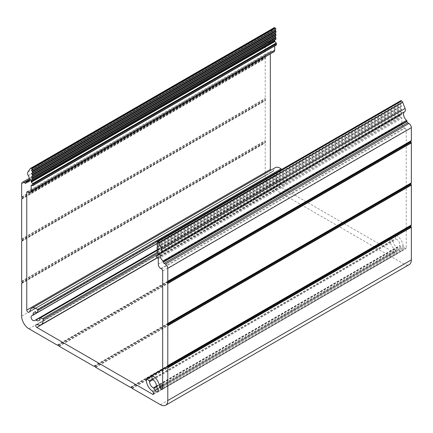 <?xml version="1.0" encoding="UTF-8"?>
<svg xmlns="http://www.w3.org/2000/svg" width="433" height="433" viewBox="0 0 433 433"><rect width="100%" height="100%" fill="white"/><g stroke="black" fill="none" stroke-linecap="round" stroke-linejoin="round"><path stroke-width="0.32" stroke-dasharray="2.17 1.62" d="M161.455 268.888L405.017 128.265L404.287 127.843A3.442 1.986 60 0 1 401.851 123.627L401.851 118.279A0.687 0.395 60 0 0 401.364 117.44L400.633 117.018A0.687 0.395 60 0 1 400.146 116.174L400.146 115.091A0.687 0.395 60 0 1 400.287 114.777A0.687 0.395 60 0 1 400.39 114.745L401.608 114.637A0.687 0.395 60 0 0 401.71 114.604A0.687 0.395 60 0 0 401.851 114.29L401.851 113.23A0.687 0.395 60 0 0 401.608 112.602L400.877 111.692A0.687 0.395 60 0 1 400.633 111.064L400.633 109.998A0.687 0.395 60 0 1 400.774 109.684A0.687 0.395 60 0 1 400.877 109.652L401.537 109.581L400.877 108.353A0.687 0.395 60 0 1 400.633 107.725L400.633 106.621A0.687 0.395 60 0 1 400.774 106.307A0.687 0.395 60 0 1 400.877 106.274L401.537 106.204L400.877 104.975A0.687 0.395 60 0 1 400.633 104.348L400.633 103.249A0.687 0.395 60 0 1 400.774 102.93A0.687 0.395 60 0 1 400.877 102.902L401.537 102.832L400.893 101.625A0.687 0.395 60 0 1 400.796 100.678M405.017 128.265A1.721 0.996 60 0 1 406.235 130.376L406.235 247.925A1.721 0.996 60 0 1 405.878 248.715A1.721 0.996 60 0 1 404.178 247.763L403.507 246.637A1.721 0.996 60 0 1 403.145 245.646A9.472 5.467 60 0 0 395.453 234.87A0.687 0.395 60 0 0 395.188 234.875A0.687 0.395 60 0 0 395.064 235.363L395.73 238.339A0.687 0.395 60 0 0 396.244 239.038A4.823 2.782 60 0 1 399.94 245.419A0.687 0.395 60 0 0 400.092 245.966L401.331 248.033A2.755 1.591 60 0 1 401.369 251.281A2.755 1.591 60 0 1 398.652 249.754L397.413 247.681A0.687 0.395 60 0 0 397.007 247.303A4.823 2.782 60 0 1 393.137 241.029A0.687 0.395 60 0 0 392.763 240.245L390.485 238.302A0.687 0.395 60 0 0 390.025 238.188A0.687 0.395 60 0 0 389.884 238.442A9.472 5.467 60 0 0 395.773 250.371A1.721 0.996 60 0 1 396.471 251.151L396.926 251.909A1.548 0.893 60 0 1 396.947 253.733A1.548 0.893 60 0 1 396.168 253.657L280.395 186.812A1.548 0.893 60 0 1 279.382 185.443A1.548 0.893 60 0 1 279.615 184.204A1.548 0.893 60 0 1 279.637 184.193L280.091 183.96A1.721 0.996 60 0 1 280.79 183.987A9.472 5.467 60 0 0 284.757 184.063A9.472 5.467 60 0 0 286.678 178.856A0.687 0.395 60 0 0 286.078 178.023L283.799 177.341A0.687 0.395 60 0 0 283.572 177.357A0.687 0.395 60 0 0 283.426 177.687A4.823 2.782 60 0 1 282.43 180.036A4.823 2.782 60 0 1 279.556 179.489A0.687 0.395 60 0 0 279.15 179.408L277.91 180.047A2.755 1.591 60 0 1 275.177 178.401A2.755 1.591 60 0 1 275.193 175.251A2.755 1.591 60 0 1 275.231 175.235L276.471 174.591A0.687 0.395 60 0 1 276.471 174.591A0.687 0.395 60 0 0 276.622 174.223A4.823 2.782 60 0 1 277.607 171.679A4.823 2.782 60 0 1 280.319 172.112A0.687 0.395 60 0 0 280.708 172.172A0.687 0.395 60 0 0 280.833 172.004L281.499 169.796A0.687 0.395 60 0 0 281.51 169.547M29.855 311.365L273.418 170.748A9.472 5.467 60 0 1 275.285 167.652M273.418 170.748A1.721 0.996 60 0 1 273.077 171.311A1.721 0.996 60 0 1 273.055 171.322L272.384 171.668A1.721 0.996 60 0 1 270.544 170.391M270.327 51.911A1.721 0.996 60 0 1 270.685 51.121A1.721 0.996 60 0 1 271.545 51.208L27.983 191.824L270.327 51.911L270.327 53.919M273.997 51.798A3.442 1.986 60 0 1 272.276 51.63L271.545 51.208M274.711 44.88A0.687 0.395 60 0 1 274.852 44.561A0.687 0.395 60 0 1 275.199 44.599L31.636 185.216L274.711 44.88L274.711 45.958M276.276 45.054A0.687 0.395 60 0 1 275.929 45.021L275.199 44.599M31.815 180.063L274.711 40.004M274.711 39.831A0.687 0.395 60 0 1 274.852 39.511A0.687 0.395 60 0 1 274.955 39.479L275.686 39.414M275.004 36.496L275.025 36.145L275.686 36.074M275.004 33.119L275.025 32.767L275.686 32.697M274.998 29.736L275.025 29.395L275.669 29.325M28.297 175.603L271.859 34.981A3.442 1.986 60 0 1 271.469 31.36L273.873 27.939A1.721 0.996 60 0 1 274.067 27.761M271.859 34.981A5.51 3.183 60 0 1 271.864 41.357A5.51 3.183 60 0 1 269.976 41.471A0.687 0.395 60 0 0 269.737 41.481A0.687 0.395 60 0 0 269.597 41.801L269.597 42.207A1.034 0.595 60 0 1 269.38 42.678A1.034 0.595 60 0 1 268.866 42.629L267.648 41.925A3.442 1.986 60 0 0 265.927 41.757A3.442 1.986 60 0 0 265.212 43.332L265.212 56.268A0.687 0.395 60 0 0 265.277 56.588L265.559 57.313A0.687 0.395 60 0 1 265.559 57.876L265.277 58.276A0.687 0.395 60 0 0 265.212 58.52L265.212 98.453A0.687 0.395 60 0 0 265.277 98.773L265.559 99.498A0.687 0.395 60 0 1 265.559 100.061L265.277 100.461A0.687 0.395 60 0 0 265.212 100.705L265.212 140.644A0.687 0.395 60 0 0 265.277 140.963L265.559 141.688A0.687 0.395 60 0 1 265.559 142.246L265.277 142.646A0.687 0.395 60 0 0 265.212 142.89L265.212 175.517A10.332 5.965 60 0 0 272.519 188.171L300.773 204.484A0.687 0.395 60 0 0 301.016 204.549L301.503 204.506A0.687 0.395 60 0 1 301.99 204.787L302.478 205.394A0.687 0.395 60 0 0 302.721 205.61L337.307 225.577A0.687 0.395 60 0 0 337.551 225.642L338.038 225.598A0.687 0.395 60 0 1 338.525 225.88L339.012 226.486A0.687 0.395 60 0 0 339.255 226.703L373.841 246.669A0.687 0.395 60 0 0 374.085 246.734L374.572 246.691A0.687 0.395 60 0 1 375.059 246.972L375.546 247.579A0.687 0.395 60 0 0 375.79 247.795L404.043 264.108A10.332 5.965 60 0 0 409.212 264.617M404.693 111.687A5.51 3.183 60 0 1 404.698 111.682A5.51 3.183 60 0 1 404.703 111.676L161.146 252.293M158.289 264.244L401.851 123.627M158.289 258.902L401.851 118.279M160.724 268.465L404.287 127.843M162.673 270.993L406.235 130.376M162.673 388.547L406.235 247.925M162.673 387.194L404.178 247.763M162.673 385.684L403.507 246.637M162.673 384.477L403.145 245.646M162.673 369.262L395.453 234.87M151.501 375.979L395.064 235.363M152.167 378.962L395.73 238.339M152.681 379.654L396.244 239.038M156.378 386.041L399.94 245.419M156.529 386.582L400.092 245.966M157.769 388.655L401.331 248.033M157.839 388.785L398.652 249.754M156.605 386.712L397.413 247.681M156.389 386.22L397.007 247.303M152.86 379.746L393.137 241.029M152.221 379.119L392.763 240.245M151.561 376.239L390.485 238.302M146.322 379.059L389.884 238.442M152.21 390.988L395.773 250.371M152.909 391.768L396.471 251.151M153.363 392.525L396.926 251.909M153.704 393.64L396.168 253.657M157.395 257.824L280.395 186.812M36.074 324.81L279.637 184.193M36.529 324.577L280.091 183.96M37.227 324.604L280.79 183.987M157.991 253.153L286.678 178.856M157.341 252.352L286.078 178.023M157.082 250.501L283.799 177.341M39.863 318.309L283.426 177.687M157.915 249.717L279.556 179.489M157.742 249.5L279.15 179.408M157.699 249.451L277.91 180.047M31.669 315.852L275.231 175.235M37.049 312.821L276.471 174.591L37.049 312.821M36.74 312.718L276.622 174.223M36.756 312.729L280.319 172.112M157.915 242.967L280.833 172.004M157.087 241.625L281.499 169.796M273.077 171.311L29.514 311.928L273.055 171.322M29.671 311.798L272.384 171.668M28.713 192.247L272.276 51.63M32.367 185.638L275.929 45.021M31.393 180.101L274.955 39.479M31.512 176.745L275.074 36.128M31.512 173.373L275.074 32.751M31.512 169.996L275.074 29.379M30.31 168.561L273.873 27.939M27.907 171.977L271.469 31.36M29.347 180.393L269.976 41.471M26.034 182.417L269.597 41.801M268.866 42.629L269.597 42.207M29.444 179.451L267.648 41.925M21.65 183.949L265.212 43.332M21.65 196.891L265.212 56.268M21.715 197.21L265.277 56.588M21.996 197.93L265.559 57.313M21.996 198.493L265.559 57.876M21.715 198.893L265.277 58.276M21.65 199.137L265.212 58.52M21.65 239.076L265.212 98.453M21.715 239.395L265.277 98.773M21.996 240.12L265.559 99.498M21.996 240.683L265.559 100.061M21.715 241.084L265.277 100.461M21.65 241.327L265.212 100.705M21.65 281.261L265.212 140.644M21.715 281.58L265.277 140.963M21.996 282.305L265.559 141.688M21.996 282.868L265.559 142.246M21.715 283.269L265.277 142.646M21.65 283.512L265.212 142.89M21.65 316.133L265.212 175.517M28.957 328.793L272.519 188.171M57.21 345.101L300.773 204.484M57.454 345.166L301.016 204.549M57.941 345.123L301.503 204.506M58.428 345.404L301.99 204.787M58.915 346.01L302.478 205.394M59.159 346.227L302.721 205.61M93.745 366.199L337.307 225.577M93.988 366.264L337.551 225.642M94.475 366.221L338.038 225.598M94.962 366.497L338.525 225.88M95.449 367.103L339.012 226.486M95.693 367.319L339.255 226.703M130.279 387.291L373.841 246.669M130.522 387.356L374.085 246.734M131.01 387.313L374.572 246.691M131.497 387.595L375.059 246.972M131.984 388.201L375.546 247.579M132.227 388.412L375.79 247.795M160.481 404.725L404.043 264.108M157.331 242.242L400.893 101.625M157.926 242.978L401.488 102.361M158.013 243.416L401.488 102.848M158.007 243.119L400.877 102.902M157.071 243.866L400.633 103.249M157.071 244.97L400.633 104.348M157.314 245.598L400.877 104.975M157.926 246.355L401.488 105.733M158.013 246.788L401.488 106.22M158.007 246.496L400.877 106.274M157.071 247.243L400.633 106.621M157.071 248.342L400.633 107.725M157.314 248.97L400.877 108.353M157.926 249.727L401.488 109.111M158.013 250.166L401.488 109.598M158.007 249.868L400.877 109.652M157.071 250.615L400.633 109.998M157.071 251.687L400.633 111.064M157.314 252.315L400.877 111.692M158.045 253.224L401.608 112.602M158.289 253.852L401.851 113.23M158.289 254.907L401.851 114.29M158.224 255.151L401.608 114.637M158.289 254.523L400.39 114.745M156.584 255.708L400.146 115.091M156.584 256.791L400.146 116.174M157.071 257.635L400.633 117.018M157.801 258.057L401.364 117.44M162.315 389.337L405.878 248.715M162.673 369.116L395.188 234.875M157.807 391.897L401.369 251.281M151.49 375.904L390.025 238.188M153.385 394.349L396.947 253.733M36.053 324.82L279.615 184.204M157.195 257.705L284.757 184.063M157.179 250.328L283.572 177.357M38.867 320.653L282.43 180.036M31.631 315.874L275.193 175.251M34.045 312.301L277.607 171.679M157.964 243.037L280.708 172.172M27.122 191.743L270.685 51.121M31.29 185.183L274.852 44.561M31.29 180.133L274.852 39.511M31.463 176.761L275.025 36.145M31.463 173.389L275.025 32.767M31.463 170.012L275.025 29.395M28.302 181.974L271.864 41.357M29.374 180.258L269.737 41.481M25.818 183.3L269.38 42.678M29.336 178.347L265.927 41.757M157.975 243.449L401.537 102.832M157.996 243.097L400.774 102.93M157.975 246.826L401.537 106.204M157.996 246.474L400.774 106.307M157.975 250.198L401.537 109.581M157.996 249.846L400.774 109.684M158.148 255.226L401.71 114.604M158.289 254.496L400.287 114.777"/><path stroke-width="0.65" d="M29.493 311.939L29.536 311.917A1.721 0.996 -120 0 1 29.493 311.939L28.822 312.29A1.721 0.996 -120 0 1 27.501 311.798A1.721 0.996 -120 0 1 26.765 310.082L26.765 192.528L27.983 191.824L28.713 192.247A3.442 1.986 -120 0 0 30.434 192.42A3.442 1.986 -120 0 0 31.149 190.839L31.149 185.497L31.636 185.216L32.367 185.638A0.687 0.395 -120 0 0 32.713 185.67A0.687 0.395 -120 0 0 32.854 185.356L32.854 184.274A0.687 0.395 -120 0 0 32.61 183.646L31.393 182.131A0.687 0.395 -120 0 1 31.149 181.508L31.149 180.447A0.687 0.395 -120 0 1 31.29 180.133A0.687 0.395 -120 0 1 31.393 180.101L32.123 180.036A0.687 0.395 -120 0 0 32.226 180.004A0.687 0.395 -120 0 0 32.367 179.69L32.367 178.618A0.687 0.395 -120 0 0 32.123 177.99L31.463 176.761L32.123 176.691A0.687 0.395 -120 0 0 32.226 176.664A0.687 0.395 -120 0 0 32.367 176.345L32.367 175.246A0.687 0.395 -120 0 0 32.123 174.618L31.463 173.389L32.123 173.319A0.687 0.395 -120 0 0 32.226 173.287A0.687 0.395 -120 0 0 32.367 172.973L32.367 171.869A0.687 0.395 -120 0 0 32.123 171.241L31.463 170.012L32.107 169.942A0.687 0.395 -120 0 0 32.204 169.915A0.687 0.395 -120 0 0 32.313 169.363A0.687 0.395 -120 0 0 31.863 168.756L31.365 168.469A1.721 0.996 -120 0 0 30.505 168.383A1.721 0.996 -120 0 0 30.31 168.561L27.907 171.977A3.442 1.986 -120 0 0 28.297 175.603A5.51 3.183 -120 0 1 28.302 181.974A5.51 3.183 -120 0 1 26.413 182.087A0.687 0.395 -120 0 0 26.175 182.104A0.687 0.395 -120 0 0 26.034 182.417L26.034 182.829A1.034 0.595 -120 0 1 25.818 183.3A1.034 0.595 -120 0 1 25.303 183.246L24.086 182.547A3.442 1.986 -120 0 0 22.364 182.374A3.442 1.986 -120 0 0 21.65 183.949L21.65 196.891A0.687 0.395 -120 0 0 21.715 197.21L21.996 197.93A0.687 0.395 -120 0 1 21.996 198.493L21.715 198.893A0.687 0.395 -120 0 0 21.65 199.137L21.65 239.076A0.687 0.395 -120 0 0 21.715 239.395L21.996 240.12A0.687 0.395 -120 0 1 21.996 240.683L21.715 241.084A0.687 0.395 -120 0 0 21.65 241.327L21.65 281.261A0.687 0.395 -120 0 0 21.715 281.58L21.996 282.305A0.687 0.395 -120 0 1 21.996 282.868L21.715 283.269A0.687 0.395 -120 0 0 21.65 283.512L21.65 316.133A10.332 5.965 -120 0 0 28.957 328.793L57.21 345.101A0.687 0.395 -120 0 0 57.454 345.166L57.941 345.123A0.687 0.395 -120 0 1 58.428 345.404L58.915 346.01A0.687 0.395 -120 0 0 59.159 346.227L93.745 366.199A0.687 0.395 -120 0 0 93.988 366.264L94.475 366.221A0.687 0.395 -120 0 1 94.962 366.497L95.449 367.103A0.687 0.395 -120 0 0 95.693 367.319L130.279 387.291A0.687 0.395 -120 0 0 130.522 387.356L131.01 387.313A0.687 0.395 -120 0 1 131.497 387.595L131.984 388.201A0.687 0.395 -120 0 0 132.227 388.412L160.481 404.725A10.332 5.965 -120 0 0 165.65 405.239A10.332 5.965 -120 0 0 167.787 400.509L167.787 367.882A0.687 0.395 -120 0 0 167.723 367.563L167.441 366.838A0.687 0.395 -120 0 1 167.441 366.275L167.723 365.874A0.687 0.395 -120 0 0 167.787 365.631L167.787 325.697A0.687 0.395 -120 0 0 167.723 325.378L167.441 324.653A0.687 0.395 -120 0 1 167.441 324.09L167.723 323.689A0.687 0.395 -120 0 0 167.787 323.446L167.787 283.512A0.687 0.395 -120 0 0 167.723 283.193L167.441 282.468A0.687 0.395 -120 0 1 167.441 281.905L167.723 281.504A0.687 0.395 -120 0 0 167.787 281.261L167.787 268.325A3.442 1.986 -120 0 0 165.352 264.103L164.134 263.399A1.034 0.595 -120 0 1 163.403 262.138L163.403 261.727A0.687 0.395 -120 0 0 163.024 260.958A5.51 3.183 -120 0 1 160.145 256.157A5.51 3.183 -120 0 1 161.136 252.298L161.141 252.298A5.51 3.183 -120 0 0 161.136 252.298A3.442 1.986 -120 0 0 161.531 249.127L159.127 242.935A1.721 0.996 -120 0 0 158.072 241.619L157.574 241.333A0.687 0.395 -120 0 0 157.233 241.3A0.687 0.395 -120 0 0 157.331 242.242L157.975 243.449L157.314 243.519A0.687 0.395 -120 0 0 157.211 243.552A0.687 0.395 -120 0 0 157.071 243.866L157.071 244.97A0.687 0.395 -120 0 0 157.314 245.598L157.975 246.826L157.314 246.897A0.687 0.395 -120 0 0 157.211 246.924A0.687 0.395 -120 0 0 157.071 247.243L157.071 248.342A0.687 0.395 -120 0 0 157.314 248.97L157.975 250.198L157.314 250.269A0.687 0.395 -120 0 0 157.211 250.301A0.687 0.395 -120 0 0 157.071 250.615L157.071 251.687A0.687 0.395 -120 0 0 157.314 252.315L158.045 253.224A0.687 0.395 -120 0 1 158.289 253.852L158.289 254.907A0.687 0.395 -120 0 1 158.148 255.226A0.687 0.395 -120 0 1 158.045 255.254L156.827 255.362A0.687 0.395 -120 0 0 156.724 255.394A0.687 0.395 -120 0 0 156.584 255.708L156.584 256.791A0.687 0.395 -120 0 0 157.071 257.635L157.801 258.057A0.687 0.395 -120 0 1 158.289 258.902L158.289 264.244A3.442 1.986 -120 0 0 160.724 268.465L161.455 268.888A1.721 0.996 -120 0 1 162.673 270.993L162.673 388.547A1.721 0.996 -120 0 1 162.315 389.337A1.721 0.996 -120 0 1 160.616 388.379L159.945 387.259L162.673 385.684M29.514 311.928A1.721 0.996 -120 0 0 29.855 311.365A9.472 5.467 -120 0 1 31.723 308.274A9.472 5.467 -120 0 1 37.547 309.476A0.687 0.395 -120 0 1 37.936 310.418L37.27 312.626A0.687 0.395 -120 0 1 37.146 312.788A0.687 0.395 -120 0 1 36.756 312.729A4.823 2.782 -120 0 0 34.045 312.301A4.823 2.782 -120 0 0 33.06 314.845A0.687 0.395 -120 0 1 32.919 315.208A0.687 0.395 -120 0 1 32.908 315.213L31.669 315.852A2.755 1.591 -120 0 0 31.631 315.874A2.755 1.591 -120 0 0 31.614 319.024A2.755 1.591 -120 0 0 34.348 320.664L35.587 320.025A0.687 0.395 -120 0 1 35.993 320.106A4.823 2.782 -120 0 0 38.867 320.653A4.823 2.782 -120 0 0 39.863 318.309A0.687 0.395 -120 0 1 40.009 317.974A0.687 0.395 -120 0 1 40.237 317.957L42.515 318.645A0.687 0.395 -120 0 1 43.116 319.473A9.472 5.467 -120 0 1 41.195 324.68A9.472 5.467 -120 0 1 37.227 324.604A1.721 0.996 -120 0 0 36.529 324.577L36.074 324.81A1.548 0.893 -120 0 0 36.053 324.82A1.548 0.893 -120 0 0 35.82 326.065A1.548 0.893 -120 0 0 36.832 327.429L152.605 394.274A1.548 0.893 -120 0 0 153.385 394.349A1.548 0.893 -120 0 0 153.363 392.525L152.909 391.768A1.721 0.996 -120 0 0 152.21 390.988A9.472 5.467 -120 0 1 146.322 379.059A0.687 0.395 -120 0 1 146.462 378.805A0.687 0.395 -120 0 1 146.922 378.918L149.201 380.867A0.687 0.395 -120 0 1 149.574 381.646A4.823 2.782 -120 0 0 153.444 387.919A0.687 0.395 -120 0 1 153.85 388.304L155.09 390.371A2.755 1.591 -120 0 0 157.807 391.897A2.755 1.591 -120 0 0 157.769 388.655L156.529 386.582A0.687 0.395 -120 0 1 156.378 386.041A4.823 2.782 -120 0 0 152.681 379.654A0.687 0.395 -120 0 1 152.167 378.962L151.501 375.979A0.687 0.395 -120 0 1 151.626 375.492A0.687 0.395 -120 0 1 151.891 375.492A9.472 5.467 -120 0 1 159.582 386.263A1.721 0.996 -120 0 0 159.945 387.259M31.723 308.274L275.285 167.652A9.472 5.467 60 0 1 281.109 168.859A0.687 0.395 60 0 1 281.51 169.547M270.544 170.391A1.721 0.996 60 0 1 270.327 169.46L270.327 53.919M27.983 191.824A1.721 0.996 -120 0 0 27.122 191.743A1.721 0.996 -120 0 0 26.765 192.528M274.711 45.958L274.711 50.223A3.442 1.986 60 0 1 273.997 51.798L30.434 192.42M31.636 185.216A0.687 0.395 -120 0 0 31.29 185.183A0.687 0.395 -120 0 0 31.149 185.497M31.393 182.131L274.955 41.514L276.173 43.029A0.687 0.395 60 0 1 276.416 43.657L276.416 44.74A0.687 0.395 60 0 1 276.276 45.054L32.713 185.67M274.955 41.514A0.687 0.395 60 0 1 274.711 40.886L274.711 40.004M31.512 177.232L275.074 36.616L275.686 37.373A0.687 0.395 60 0 1 275.929 38.001L275.929 39.067A0.687 0.395 60 0 1 275.789 39.387A0.687 0.395 60 0 1 275.686 39.414L32.302 179.933M31.512 173.86L275.074 33.238L275.686 33.996A0.687 0.395 60 0 1 275.929 34.624L275.929 35.728A0.687 0.395 60 0 1 275.789 36.042A0.687 0.395 60 0 1 275.686 36.074L32.302 176.588M31.512 170.483L275.074 29.866L275.686 30.624A0.687 0.395 60 0 1 275.929 31.252L275.929 32.351A0.687 0.395 60 0 1 275.789 32.664A0.687 0.395 60 0 1 275.686 32.697L32.302 173.216M30.505 168.383L274.067 27.761A1.721 0.996 60 0 1 274.928 27.847L275.426 28.134A0.687 0.395 60 0 1 275.875 28.74A0.687 0.395 60 0 1 275.767 29.292A0.687 0.395 60 0 1 275.669 29.325L32.286 169.839M167.441 366.838L411.004 226.221L411.285 226.946A0.687 0.395 60 0 1 411.35 227.265L411.35 259.887A10.332 5.965 60 0 1 409.212 264.617L165.65 405.239M411.004 226.221A0.687 0.395 60 0 1 411.004 225.658L411.285 225.257A0.687 0.395 60 0 0 411.35 225.014L411.35 185.075A0.687 0.395 60 0 0 411.285 184.756L411.004 184.036A0.687 0.395 60 0 1 411.004 183.473L411.285 183.072A0.687 0.395 60 0 0 411.35 182.829L411.35 142.89A0.687 0.395 60 0 0 411.285 142.571L411.004 141.845A0.687 0.395 60 0 1 411.004 141.282L411.285 140.882A0.687 0.395 60 0 0 411.35 140.638L411.35 127.703A3.442 1.986 60 0 0 408.914 123.486L407.697 122.783A1.034 0.595 60 0 1 406.966 121.516L406.966 121.11A0.687 0.395 60 0 0 406.587 120.342A5.51 3.183 60 0 1 403.708 115.546A5.51 3.183 60 0 1 404.693 111.687L404.703 111.676A3.442 1.986 60 0 0 405.093 108.504L402.69 102.312A1.721 0.996 60 0 0 401.635 101.003L401.137 100.716A0.687 0.395 60 0 0 400.796 100.678L157.233 241.3M160.616 388.379L162.673 387.194M159.582 386.263L162.673 384.477M151.891 375.492L162.673 369.262M155.09 390.371L157.839 388.785M153.85 388.304L156.605 386.712M153.444 387.919L156.389 386.22M149.574 381.646L152.86 379.746M149.201 380.867L152.221 379.119M146.922 378.918L151.561 376.239M152.605 394.274L153.704 393.64M36.832 327.429L157.395 257.824M43.116 319.473L157.991 253.153M42.515 318.645L157.341 252.352M40.237 317.957L157.082 250.501M35.993 320.106L157.915 249.717M35.587 320.025L157.742 249.5M34.348 320.664L157.699 249.451M32.93 315.202L37.049 312.821L32.919 315.208M33.06 314.845L36.74 312.718M37.27 312.626L157.915 242.967M37.936 310.418L157.087 241.625M37.547 309.476L281.109 168.859M28.822 312.29L29.671 311.798M26.765 310.082L270.327 169.46M31.149 190.839L274.711 50.223M32.854 185.356L276.416 44.74M32.854 184.274L276.416 43.657M32.61 183.646L276.173 43.029M31.149 181.508L274.711 40.886M31.149 180.447L31.815 180.063M32.367 179.69L275.929 39.067M32.367 178.618L275.929 38.001M32.123 177.99L275.686 37.373M32.367 176.345L275.929 35.728M32.367 175.246L275.929 34.624M32.123 174.618L275.686 33.996M32.367 172.973L275.929 32.351M32.367 171.869L275.929 31.252M32.123 171.241L275.686 30.624M31.863 168.756L275.426 28.134M31.365 168.469L274.928 27.847M26.413 182.087L29.347 180.393M25.303 183.246L26.034 182.829M24.086 182.547L29.444 179.451M167.787 400.509L411.35 259.887M167.787 367.882L411.35 227.265M167.723 367.563L411.285 226.946M167.441 366.275L411.004 225.658M167.723 365.874L411.285 225.257M167.787 365.631L411.35 225.014M167.787 325.697L411.35 185.075M167.723 325.378L411.285 184.756M167.441 324.653L411.004 184.036M167.441 324.09L411.004 183.473M167.723 323.689L411.285 183.072M167.787 323.446L411.35 182.829M167.787 283.512L411.35 142.89M167.723 283.193L411.285 142.571M167.441 282.468L411.004 141.845M167.441 281.905L411.004 141.282M167.723 281.504L411.285 140.882M167.787 281.261L411.35 140.638M167.787 268.325L411.35 127.703M165.352 264.103L408.914 123.486M164.134 263.399L407.697 122.783M163.403 262.138L406.966 121.516M163.403 261.727L406.966 121.11M163.024 260.958L406.587 120.342M161.146 252.293L404.703 111.676L161.141 252.298M161.531 249.127L405.093 108.504M159.127 242.935L402.69 102.312M158.072 241.619L401.635 101.003M157.574 241.333L401.137 100.716M157.314 243.519L158.007 243.119M157.314 246.897L158.007 246.496M157.314 250.269L158.007 249.868M156.827 255.362L158.289 254.523M151.626 375.492L162.673 369.116M146.462 378.805L151.49 375.904M41.195 324.68L157.195 257.705M40.009 317.974L157.179 250.328M37.146 312.788L157.964 243.037M32.226 180.004L275.789 39.387M32.226 176.664L275.789 36.042M32.226 173.287L275.789 32.664M32.204 169.915L275.767 29.292M26.175 182.104L29.374 180.258M22.364 182.374L29.336 178.347M157.211 243.552L157.996 243.097M157.211 246.924L157.996 246.474M157.211 250.301L157.996 249.846M156.724 255.394L158.289 254.496"/></g></svg>
